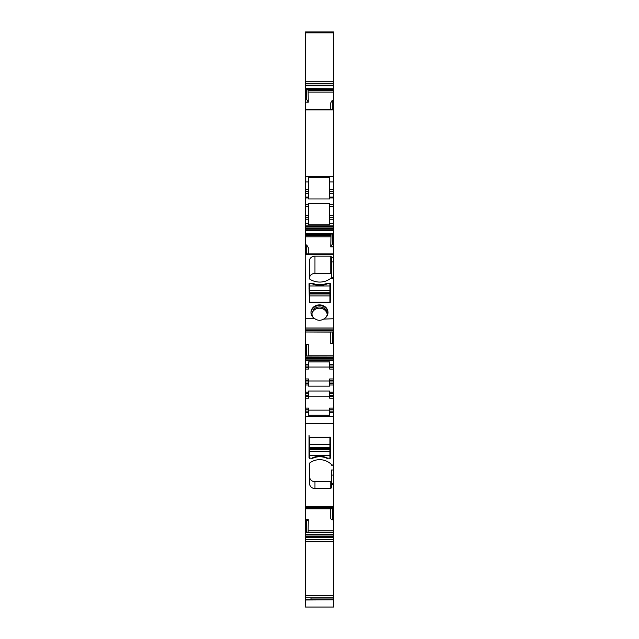 <?xml version="1.0" encoding="UTF-8"?>
<svg xmlns="http://www.w3.org/2000/svg" width="639" height="639" viewBox="0 0 639 639"><rect width="100%" height="100%" fill="white"/><g stroke="black" fill="none" stroke-linecap="round" stroke-linejoin="round"><path stroke-width="0.96" d="M327.168 314.38A7.7 6.797 0 0 0 325.163 310.402A7.7 6.797 0 0 0 313.837 310.402A7.7 6.797 0 0 0 311.832 314.38M326.281 316.984A7.7 6.797 0 0 0 327.2 313.765A7.7 6.797 0 0 0 325.163 309.156A7.7 6.797 0 0 0 315.81 307.798A7.7 6.797 0 0 0 313.837 309.156L311.8 313.765L312.719 316.984M328.015 312.759A8.523 7.524 0 0 0 315.41 306.488A8.523 7.524 0 0 0 310.985 312.759M324.133 318.741A8.523 7.524 0 0 0 328.023 312.423A8.523 7.524 0 0 0 315.41 305.817A8.523 7.524 0 0 0 310.977 312.423A8.523 7.524 0 0 0 314.867 318.741C317.703 320.666 320.602 320.786 323.59 319.109L333.526 318.741L333.526 329.117L305.474 329.117L305.474 507.206L333.526 507.206L333.526 484.689L331.322 484.689L331.322 470L333.526 470L333.526 465.16L331.322 464.833A1.102 1.078 180 0 0 330.978 464.05A16.494 16.199 180 0 0 309.907 462.844A1.102 1.078 180 0 0 309.46 463.714L309.46 483.164A5.495 5.4 180 0 0 314.963 488.563L314.963 481.71A5.495 5.4 -0 0 1 309.46 476.311L309.46 463.714M305.754 254.186L305.474 318.741L314.867 318.741M305.474 318.741L305.474 329.117M305.474 254.058L333.526 253.867L333.526 318.741M309.46 278.444L309.46 278.253A5.495 4.856 0 0 1 314.963 273.396L314.963 256.095A5.495 4.856 0 0 0 309.46 260.952L309.46 278.444A1.102 0.974 0 0 0 309.907 279.227A16.494 14.569 0 0 0 316.065 281.711A16.494 14.569 0 0 0 330.555 278.484L331.322 277.606L333.526 277.606M314.963 256.095L330.227 256.095L330.227 273.396A1.102 0.974 180 0 1 331.322 274.363M331.322 277.606L331.322 257.07A1.102 0.974 0 0 0 330.227 256.095M312.854 283.436C317.471 285.154 322.08 285.154 326.697 283.436L329.948 283.285L330.499 283.772L330.227 302.471L309.324 302.471L309.052 283.772A0.551 0.487 0 0 1 309.603 283.285L312.854 283.436L312.854 284.099M305.474 507.023L305.474 536.337L333.526 536.337L333.526 598.024L310.977 597.992M333.526 599.773L333.526 598.024L310.977 598.024L310.977 599.773L333.526 599.837L305.474 599.837L305.754 607.05L305.474 599.989M305.754 599.989L333.526 599.837M333.526 599.989L333.526 607.05L305.474 607.05M305.754 31.95L305.754 32.829L305.474 31.95L333.526 31.95L333.526 85.107L305.474 85.107L305.474 197.076L308.501 197.076L308.501 197.954L305.474 197.954L305.474 254.562M306.712 99.468L305.754 99.436L305.754 102.152L308.262 102.224L306.712 99.468L306.361 88.613L333.526 88.757L333.526 85.107M333.526 88.757L306.408 88.757M333.526 89.268L306.68 89.244L333.526 89.284L333.526 88.805M333.526 100.299L332.288 100.259L332.288 108.87L333.526 108.87L333.526 89.284L306.712 89.284M305.754 109.173L333.526 109.165L333.526 206.493L329.676 206.493L329.676 203.258L308.501 203.258L308.501 204.264L305.474 204.264M333.526 109.485L305.754 109.357L333.526 109.165M305.474 226.478L333.526 226.478L333.526 206.493M333.526 226.478L333.526 233.307L332.639 233.307L332.264 233.97L305.754 233.946L332.264 233.97M305.754 253.867L333.526 253.867L333.526 233.307M333.526 254.186L305.754 254.058M333.526 330.179L305.754 330.179L305.754 330.698L333.526 330.698L333.526 329.117M333.526 330.698L333.526 331.929L332.568 332.008L305.754 332.008L332.568 332.008M308.262 355.931L308.262 344.357L306.712 344.413L306.361 356.003L333.526 355.939L333.526 331.929M306.432 355.931L333.526 355.931L333.526 367.409L329.676 367.409L329.676 364.661L333.526 364.661M305.474 423.345L333.526 423.345L333.526 383.36L329.676 383.36L333.526 383.36L333.526 367.409M333.526 423.345L333.526 465.184L331.322 465.184M331.322 483.316L333.526 483.316L333.526 470M333.526 483.316L333.526 484.689M333.526 507.853L305.754 507.853L305.754 508.293L333.526 508.293L333.526 507.206L305.754 507.206L305.474 506.312M333.526 508.293L333.526 508.78L332.592 508.804L305.474 508.804L332.584 508.804M305.474 519.715L308.262 519.627L306.712 520.777L306.361 532.407L333.526 532.103L333.526 508.78M306.696 532.103L333.526 532.103L333.526 536.337M305.474 536.337L305.474 599.837M305.474 233.946L305.754 233.507L305.754 234.633L331.026 234.633L330.738 246.926L332.288 244.17L332.639 233.307M305.474 224.161L305.474 225.871M305.474 197.267L305.474 197.954M305.474 32.829L305.474 85.107M314.963 273.396L330.227 273.396M309.603 288.197A0.551 0.487 0 0 0 309.052 288.676M329.948 288.197A0.551 0.487 180 0 1 330.499 288.676M305.474 595.604L305.754 597.832L333.526 597.832M305.754 599.837L305.474 597.832M310.977 597.832L310.977 599.773M306.736 89.268L306.432 88.805M333.526 89.939L307.974 89.939L307.607 88.797M307.974 89.939L308.11 90.642L333.526 90.642M308.262 102.224L308.11 90.642M332.288 100.259L330.738 102.919L330.738 109.165M332.288 108.87L332.639 109.868M333.526 193.513L329.676 193.513L329.676 197.954L329.676 177.666L308.501 177.666L308.501 189.535L305.474 189.535M329.676 177.666L329.676 181.923L333.526 181.923M329.676 193.513L329.676 181.923M308.501 197.954L308.501 198.953L329.676 198.953L329.676 197.954L333.526 197.954M333.526 217.268L329.676 217.268L329.676 206.493M329.676 217.268L329.676 219.249L333.526 219.249M308.501 204.264L308.501 224.768L329.676 224.768L329.676 219.249M305.474 229.8L333.526 229.8M333.526 244.13L332.288 244.17M330.738 246.926L333.526 246.838M305.474 253.571L306.712 253.571L306.712 244.953L308.262 247.62L308.262 253.867M333.526 343.478L332.288 343.518L332.639 331.929M332.592 331.992L305.754 331.992L330.738 332.112L330.738 343.574L332.288 343.518M305.474 357.233L305.754 357.76L333.526 357.76M333.526 358.814L305.474 358.814M333.526 360.532L305.754 360.532L305.754 364.661L308.501 364.661L308.501 361.906L329.676 361.906L329.676 364.661L329.676 361.906M329.676 367.409L329.676 369.062L333.526 369.062M308.501 380.988L329.676 380.988M329.676 364.661L329.676 367.026L308.501 367.026M333.526 378.959L329.676 378.959L329.676 380.604L333.526 380.604M305.474 378.959L308.501 378.959L308.501 380.604L305.754 380.604L308.501 380.604L308.501 383.36L305.754 383.36L308.501 383.36L308.501 386.14L329.676 386.14L329.676 380.604M308.501 392.154L305.754 392.154L305.754 393.808L308.501 393.808L305.754 393.808L305.754 398.209L308.501 398.209L308.501 396.555L305.754 396.555L308.501 396.555L308.501 391.02L329.676 391.02L329.676 396.555L333.526 396.555M333.526 393.808L329.676 393.808M333.526 398.209L329.676 398.209L329.676 396.555M333.526 409.751L329.676 409.751L329.676 415.262L329.676 410.134L308.501 410.134M308.501 396.172L329.676 396.172M329.676 409.751L329.676 408.105L333.526 408.105M333.526 412.506L329.676 412.506M329.676 415.262L308.501 415.262L308.501 412.506L305.474 412.506M331.322 480.632A1.102 1.078 -0 0 1 330.227 481.71L330.227 488.563A1.102 1.078 180 0 0 331.322 487.485L331.322 484.689M330.227 488.563L314.963 488.563M333.526 465.128L331.322 465.128M329.948 458.331L327.472 458.059L329.948 458.331A0.551 0.543 180 0 0 330.499 457.788L330.499 437.276L309.052 437.276L309.052 435.287M326.697 457.7L326.697 458.171A1.925 1.893 180 0 0 327.472 458.331M326.697 458.171A17.045 16.734 180 0 0 312.854 458.171A1.925 1.893 180 0 1 312.08 458.331L309.603 458.059L312.08 458.331M309.052 437.276L309.052 457.788A0.551 0.543 180 0 0 309.603 458.331M330.227 481.71L314.963 481.71M333.526 519.858L332.288 519.906L332.639 508.78M330.738 508.804L330.738 518.852L332.288 519.906M308.262 519.627L308.11 532.319M305.474 534.34L305.754 534.931L333.526 534.931M305.474 539.516L305.754 541.736L333.526 541.736M333.526 536.177L305.754 536.177L305.474 534.931M306.712 520.777L305.474 520.817M305.754 519.715L305.754 520.817M305.754 507.206L305.474 507.853M308.501 412.506L308.501 408.105L305.754 408.105L305.754 409.751L308.501 409.751L305.474 409.751M305.754 378.959L305.474 383.36M305.754 364.661L305.754 369.062L308.501 369.062L308.501 367.409L305.754 367.409L308.501 367.409L308.501 364.661M333.526 359.917L305.754 359.917L305.474 357.76M306.712 344.413L305.474 344.445M305.474 328.015L305.474 330.179M306.712 244.953L305.474 244.985M305.754 189.535L305.754 191.516L308.501 191.516L308.501 197.076M308.501 191.516L308.501 189.535M331.026 234.633L331.393 233.499M306.712 253.571L306.361 254.562M330.499 437.276L330.499 455.799A0.551 0.543 180 0 1 329.948 456.334M309.603 456.334A0.551 0.543 -0 0 1 309.052 455.799M312.08 283.285L312.08 283.772A17.045 15.056 0 0 0 327.472 283.772L329.948 283.772L329.948 290.641L309.603 290.641L329.948 290.513M312.08 283.772L309.603 283.772L309.603 283.285M329.948 285.96L309.603 285.96L309.603 283.772M309.603 302.471L309.603 294.004L329.948 294.004L329.948 290.641M329.948 294.004L329.948 302.223L309.603 302.223M309.603 294.004L309.603 290.641M309.603 285.96L309.603 290.513M327.472 458.059A17.045 16.734 180 0 0 312.08 458.059M309.603 458.059L309.603 455.631L329.948 455.631L329.948 458.059M309.603 455.631L309.603 451.509L329.948 451.509L309.603 451.581M309.603 437.004L309.603 447.468L329.948 447.468L309.603 447.468L309.603 451.509M329.948 437.004L329.948 444.576L309.603 444.576M309.603 448.794L329.948 448.794L329.948 444.576M329.948 448.794L329.948 451.509M329.948 455.631L329.948 451.581M309.603 437.547L329.948 437.547M305.754 328.015L333.526 328.015M330.555 278.484L333.526 278.484M331.322 257.557L333.526 257.557M305.754 254.642L333.526 254.642M331.322 261.87L333.526 261.87M326.697 283.436L326.697 284.099M327.472 283.285L327.472 283.772M329.948 283.285L329.948 283.772M305.754 595.604L333.526 595.604M305.754 32.829L333.526 32.829M333.526 83.27L305.754 83.27L305.474 81.776M305.754 81.776L333.526 81.776M333.526 83.653L305.474 83.653M305.754 83.653L305.474 85.746M333.526 85.746L305.754 85.746M306.361 88.613L305.474 88.613M333.526 92.112L308.262 92.112M333.526 109.94L305.754 109.94M333.526 176.34L305.474 176.34M305.754 176.34L305.754 181.923L308.501 181.923M329.676 189.559L333.526 189.559M329.676 191.54L333.526 191.54M333.526 204.264L329.676 204.264M329.676 215.295L333.526 215.295M333.526 225.871L305.754 225.871M305.754 226.478L305.754 227.963L333.526 227.963M333.526 230.439L305.754 230.439L305.474 228.355M305.754 228.355L333.526 228.355M332.592 233.451L305.474 233.451M333.526 235.551L332.288 235.551M305.474 235.344L305.754 236.805L330.738 236.805M333.526 333.758L332.288 333.758M308.262 355.819L333.526 355.819M306.408 355.939L333.526 355.939M305.754 357.233L333.526 357.233M305.474 354.174L305.754 356.003L306.361 356.003M329.676 366.035L333.526 366.035M333.526 381.986L329.676 381.986M329.676 385.005L333.526 385.005M333.526 392.154L329.676 392.154M308.501 385.005L305.474 385.005M333.526 395.182L329.676 395.182M329.676 411.133L333.526 411.133M333.526 416.628L305.754 416.628L305.474 411.133M305.754 423.345L333.526 423.657M305.754 506.312L333.526 506.312M333.526 475.065L331.322 475.065M333.526 510.321L332.288 510.321M308.262 530.873L333.526 530.873M306.432 532.287L333.526 532.287M306.408 532.311L333.526 532.311M305.754 534.34L333.526 534.34M305.474 530.362L305.754 532.407L306.361 532.407M305.754 536.337L305.754 537.623L333.526 537.623M305.754 539.516L333.526 539.516M305.754 530.362L306.712 530.362M305.754 409.751L305.754 411.133L308.501 411.133M308.501 395.182L305.474 395.182M305.754 383.36L305.754 385.005M308.501 381.986L305.474 381.986M308.501 366.035L305.474 366.035M305.754 354.174L306.712 354.174M305.754 235.344L330.89 235.344M305.754 233.451L332.568 233.507M308.501 215.271L305.754 215.271L305.754 219.225L308.501 219.225M308.501 217.252L305.474 217.252M308.501 206.493L305.474 206.493M305.754 204.264L305.754 206.493M305.754 197.267L305.754 197.954M305.474 191.516L305.754 193.489L308.501 193.489M305.754 88.613L305.754 90.85L306.712 90.85M312.854 457.7L312.854 458.171M309.603 292.742L329.948 292.742M329.948 293.501L309.603 293.501M309.603 295.905L329.948 295.905M329.948 449.632L309.603 449.632M329.676 197.076L333.526 197.076M333.526 223.682L329.676 223.682M308.501 223.682L305.754 223.682M305.474 233.978L332.288 233.978"/></g></svg>
